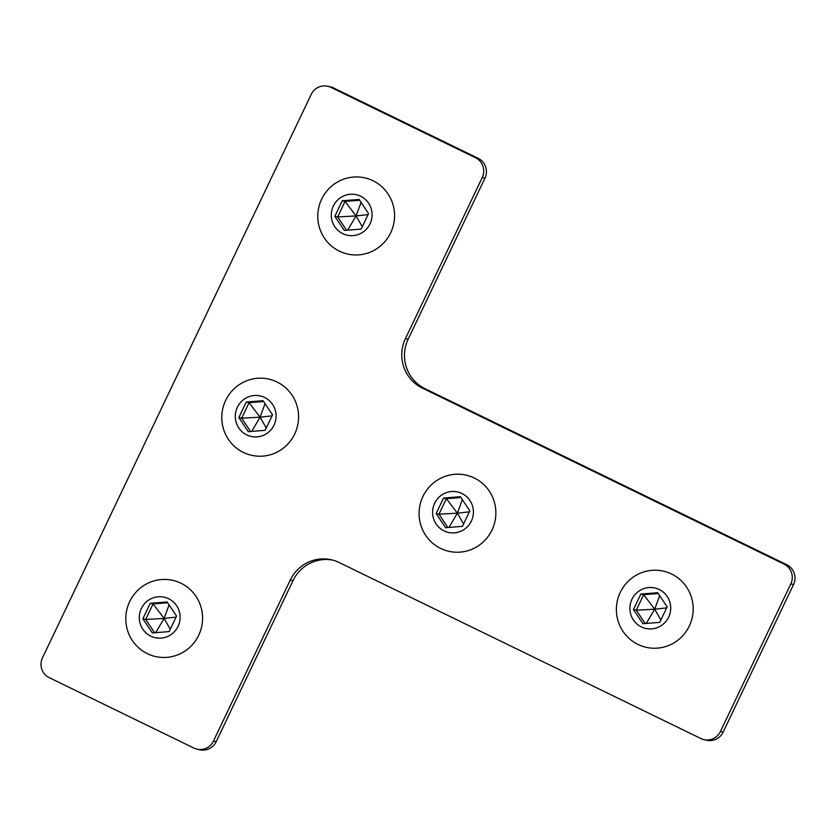 <?xml version="1.0" encoding="UTF-8"?>
<svg xmlns="http://www.w3.org/2000/svg" width="836" height="836" viewBox="0 0 836 836"><rect width="100%" height="100%" fill="white"/><g stroke="black" fill="none" stroke-linecap="round" stroke-linejoin="round"><path stroke-width="1.25" d="M790.804 583.925A14.881 14.62 -77.3 0 0 784.053 564.112L422.337 388.092A37.192 36.533 102.7 0 1 405.45 338.549L482.247 177.546A14.881 14.62 -77.3 0 0 475.496 157.722L330.805 87.32A14.881 14.62 -77.3 0 0 311.253 94.332L42.469 657.838A14.881 14.62 -77.3 0 0 49.23 677.662L193.91 748.074A14.881 14.62 -77.3 0 0 213.462 741.051L290.259 580.048A37.192 36.533 102.7 0 1 331.338 559.775A37.192 36.533 102.7 0 1 339.144 562.513L700.861 738.533A14.881 14.62 -77.3 0 0 720.413 731.521L790.804 583.925L793.531 584.542A14.881 14.62 -77.3 0 0 786.77 564.728L425.054 388.709A37.192 36.533 102.7 0 1 408.167 339.165L484.964 178.162A14.881 14.62 -77.3 0 0 478.213 158.338L333.522 87.926A14.881 14.62 -77.3 0 0 330.398 86.839L327.681 86.223M703.985 739.63L706.702 740.247A14.881 14.62 -77.3 0 0 723.13 732.127L793.531 584.542M197.035 749.16L199.752 749.777A14.881 14.62 -77.3 0 0 216.19 741.668L292.976 580.665A37.192 36.533 102.7 0 1 332.686 560.099M390.705 232.753A39.052 38.362 -77.3 0 0 372.971 180.733A39.052 38.362 -77.3 0 0 321.651 199.146A39.052 38.362 -77.3 0 0 339.374 251.166A39.052 38.362 -77.3 0 0 390.705 232.753M370.034 223.86A20.754 20.388 -77.3 0 0 360.619 196.22A20.754 20.388 -77.3 0 0 333.345 206.011A20.754 20.388 -77.3 0 0 342.76 233.652A20.754 20.388 -77.3 0 0 370.034 223.86M346.585 230.245L337.671 216.921L334.839 216.284L342.227 200.786L345.059 201.424L356.084 215.928L337.671 216.921L345.059 201.424L359.626 200.264M362.27 226.734L356.084 215.928L347.661 230.161M361.058 202.396L356.084 215.928L368.059 214.601M342.227 200.786L359.083 199.438L368.54 213.588L361.152 229.085L344.296 230.433L334.839 216.284M294.711 433.999A39.052 38.362 -77.3 0 0 276.988 381.979A39.052 38.362 -77.3 0 0 225.657 400.402A39.052 38.362 -77.3 0 0 243.38 452.422A39.052 38.362 -77.3 0 0 294.711 433.999M274.041 425.116A20.754 20.388 -77.3 0 0 264.625 397.476A20.754 20.388 -77.3 0 0 237.351 407.257A20.754 20.388 -77.3 0 0 246.766 434.908A20.754 20.388 -77.3 0 0 274.041 425.116M250.591 431.501L241.677 418.178L238.845 417.53L246.233 402.043L249.065 402.68L260.09 417.185L241.677 418.178L249.065 402.68L263.633 401.52M266.276 427.99L260.09 417.185L251.678 431.407M265.064 403.652L260.09 417.185L272.066 415.847M246.233 402.043L263.089 400.695L272.546 414.844L265.158 430.331L248.302 431.679L238.845 417.53M198.717 635.255A39.052 38.362 -77.3 0 0 180.994 583.235A39.052 38.362 -77.3 0 0 129.664 601.648A39.052 38.362 -77.3 0 0 147.397 653.679A39.052 38.362 -77.3 0 0 198.717 635.255M178.058 626.373A20.754 20.388 -77.3 0 0 168.632 598.722A20.754 20.388 -77.3 0 0 141.357 608.514A20.754 20.388 -77.3 0 0 150.773 636.154A20.754 20.388 -77.3 0 0 178.058 626.373M154.597 632.747L145.683 619.424L142.851 618.786L150.25 603.299L153.072 603.937L164.107 618.431L145.683 619.424L153.072 603.937L167.639 602.766M170.283 629.236L164.107 618.431L155.684 632.664M169.071 604.909L164.107 618.431L176.072 617.104M150.25 603.299L167.095 601.951L176.553 616.101L169.165 631.588L152.319 632.936L142.851 618.786M689.313 626.028A39.052 38.362 -77.3 0 0 671.58 574.008A39.052 38.362 -77.3 0 0 620.26 592.421A39.052 38.362 -77.3 0 0 637.983 644.441A39.052 38.362 -77.3 0 0 689.313 626.028M668.643 617.146A20.754 20.388 -77.3 0 0 659.228 589.495A20.754 20.388 -77.3 0 0 631.953 599.287A20.754 20.388 -77.3 0 0 641.369 626.927A20.754 20.388 -77.3 0 0 668.643 617.146M645.183 623.52L636.28 610.196L633.448 609.559L640.836 594.062L643.668 594.709L654.692 609.204L636.28 610.196L643.668 594.709L658.235 593.539M660.879 620.009L654.692 609.204L646.27 623.437M659.667 595.681L654.692 609.204L666.668 607.876M640.836 594.062L657.692 592.724L667.149 606.863L659.761 622.36L642.905 623.708L633.448 609.559M492.007 530.014A39.052 38.362 -77.3 0 0 474.284 477.993A39.052 38.362 -77.3 0 0 422.953 496.417A39.052 38.362 -77.3 0 0 440.687 548.437A39.052 38.362 -77.3 0 0 492.007 530.014M471.347 521.131A20.754 20.388 -77.3 0 0 461.921 493.48A20.754 20.388 -77.3 0 0 434.647 503.272A20.754 20.388 -77.3 0 0 444.073 530.912A20.754 20.388 -77.3 0 0 471.347 521.131M447.887 527.516L438.973 514.182L436.152 513.544L443.54 498.057L446.372 498.695L457.396 513.189L438.973 514.182L446.372 498.695L460.939 497.524M463.572 524.005L457.396 513.189L448.974 527.422M462.36 499.667L457.396 513.189L469.362 511.862M443.54 498.057L460.385 496.709L469.842 510.859L462.454 526.346L445.609 527.694L436.152 513.544M784.053 564.112L786.77 564.728M422.337 388.092L425.054 388.709M405.45 338.549L408.167 339.165M482.247 177.546L484.964 178.162M475.496 157.722L478.213 158.338M330.805 87.32L333.522 87.926M213.462 741.051L216.19 741.668M290.259 580.048L292.976 580.665M720.413 731.521L723.13 732.127"/></g></svg>
